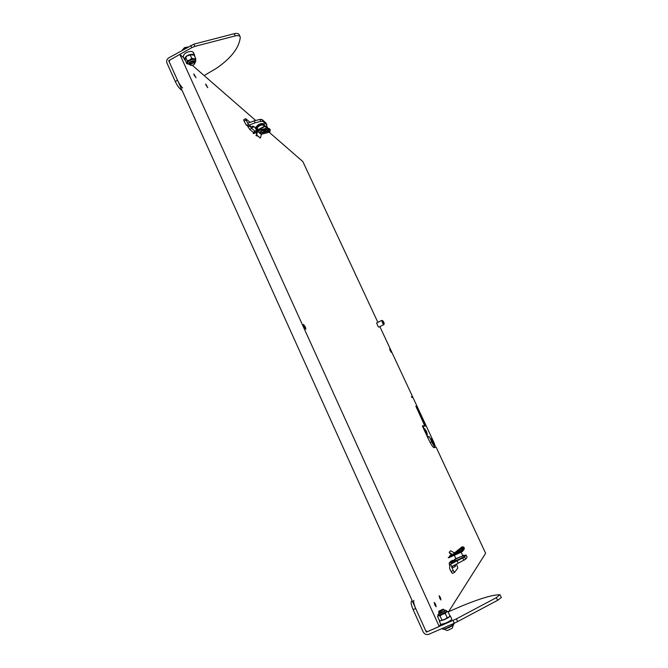<?xml version="1.0" encoding="UTF-8"?>
<svg xmlns="http://www.w3.org/2000/svg" width="668" height="668" viewBox="0 0 668 668"><rect width="100%" height="100%" fill="white"/><g stroke="black" fill="none" stroke-linecap="round" stroke-linejoin="round"><path stroke-width="1" d="M390.12 350.583L389.653 348.988L391.306 352.362L390.12 350.583M303.907 326.602L303.422 324.372L305.393 327.011L305.877 329.24L303.907 326.602M411.404 396.617L412.114 397.694L411.404 396.617M194.104 75.117L193.812 73.872L196.008 77.722L194.104 75.117M205.986 85.212L205.694 83.993L207.79 87.717L205.986 85.212M439.736 598.269L439.135 595.714L440.354 597.409L440.964 599.973L439.736 598.269M434.843 605.041L434.233 602.369L435.511 604.122L436.112 606.794L434.843 605.041M440.713 624.171L439.235 626.5L426.343 632.12L168.695 60.696L179.834 54.4L183.633 57.715M192.426 65.372L255.685 120.49M267.284 130.594L267.868 131.103M269.221 132.289L302.863 161.598L377.863 322.335M379.858 326.602L425.975 425.433L424.572 426.101M415.847 406.102L424.656 425.625L422.343 425.95L428.53 439.235C431.127 444.596 432.981 447.418 434.083 447.694L436.079 447.092L485.628 553.288L448.286 612.214M439.235 626.5L179.834 54.4M415.863 406.094L417.283 407.806L425.541 425.499L425.975 425.433M424.656 425.625L422.594 426.485M424.13 426.159L425.541 425.499M204.141 75.584L216.532 68.236C231.136 58.141 239.052 47.896 240.271 37.525L240.104 36.698C239.378 35.579 237.75 35.312 235.203 35.905L234.184 33.709C236.731 33.124 238.367 33.392 239.094 34.519L239.144 34.627M182.147 90.531L180.393 89.161C178.682 87.591 176.97 85.036 175.275 81.513L166.967 63.068C166.257 60.922 166.866 59.185 168.795 57.84L193.887 44.155L234.184 33.709M175.275 81.513L177.513 80.26L169.196 61.807L169.806 60.062L191.766 47.662L190.747 45.432M193.887 44.155L194.906 46.384L235.203 35.905M194.906 46.384L191.766 47.662M177.513 80.26C179.208 83.792 180.911 86.339 182.623 87.917M413.834 600.382C413.3 601.617 413.918 604.323 415.688 608.49L425.733 630.767L427.629 631.561L456.411 618.86L457.647 621.574L454.282 623.202L453.046 620.48M415.688 608.49L413.133 609.617L423.161 631.886C424.506 634.249 426.401 635.043 428.848 634.274L454.282 623.202M501.334 597.518L497.635 600.298L496.391 597.635L456.411 618.86M496.391 597.635L499.806 594.762C493.118 594.704 480.868 598.277 463.066 605.475L448.629 611.671M413.133 609.617C411.371 605.45 410.762 602.745 411.304 601.501L412.106 600.557M497.635 600.298L457.647 621.574M433.089 441.54L431.136 438.692L432.121 441.782L433.958 444.688L433.089 441.54M426.493 431.428L424.489 428.539L425.474 431.62L427.345 434.576L426.493 431.428M425.09 431.687C423.696 428.572 423.161 426.76 423.487 426.259L426.176 425.867L433.44 441.448C434.843 444.562 435.386 446.374 435.068 446.892C434.434 446.783 433.332 445.113 431.762 441.882L429.315 436.613L428.447 436.805C427.77 436.605 426.652 434.893 425.09 431.687M427.67 437.39L429.315 436.613M194.647 56.179L194.572 55.102L193.102 54.183C187.833 54.492 184.961 56.296 184.493 59.602L185.236 60.295M184.452 59.51L183.241 56.838C183.7 53.515 186.564 51.703 191.833 51.411L193.353 52.43M449.731 625.181L444.788 627.335M439.644 620.572L439.31 621.09L443.995 619.804C447.877 618.017 449.981 616.723 450.315 615.921L449.789 615.812M451.835 619.253L451.852 619.286C451.518 620.096 449.414 621.399 445.531 623.186L440.838 624.455L439.327 621.123M384.158 324.038L383.724 324.681L382.839 323.571L381.637 320.465L382.413 320.515L383.407 321.508L384.158 324.038L382.413 320.515M383.724 324.681L378.723 327.161L377.821 326.051L376.635 322.945L381.637 320.465M249.239 125.075L248.772 125.275L247.82 123.204L254.157 120.875L259.944 119.413L262.065 119.514L262.958 121.451L260.837 121.359L255.059 122.828L249.239 125.075L251.11 126.644L253.665 126.419L257.731 129.884M250.041 122.311L245.682 118.695L246.049 120.098L244.104 121.167L245.999 124.757L248.772 125.275M251.11 126.644L247.853 126.302L246.15 124.883M246.049 120.098L247.82 123.204M255.811 132.899L256.604 133.224M266.432 126.152L266.866 124.966L262.958 121.451M244.104 121.167L243.736 119.756L245.682 118.695M250.5 126.862L251.677 128.406L249.74 129.458L253.247 132.373M249.74 129.458L247.527 126.035M255.134 131.295L251.677 128.406M266.741 124.816L265.856 122.895L262.065 119.514M261.689 130.911L260.119 132.498L260.57 133.066L265.246 130.886L264.979 130.16M261.439 129.542L264.578 128.74M258.015 129.734L257.255 127.847C259.151 125.434 261.271 124.565 263.626 125.258L263.643 125.292M257.748 129.158L256.362 128.156C258.783 125.066 261.497 123.964 264.503 124.841L264.085 126.252M256.403 128.557L255.911 127.187C258.332 124.098 261.054 122.996 264.06 123.881L264.085 123.931M256.737 132.398L253.564 133.625L253.155 133.266L253.815 132.498L265.004 126.427L266.206 126.561L265.647 128.473L256.938 131.137L256.495 133.892L257.088 135.32L256.671 135.278L260.378 138.017L261.43 134.276L269.88 132.072L270.223 129.508M263.71 132.289L268.469 130.936L268.995 129.016L267.826 128.899L268.745 128.365L269.279 128.673L268.895 131.212L261.923 132.999M259.409 132.197L262.023 130.828L267.083 129.634L267.476 127.079M256.921 133.934L257.539 130.986L266.081 128.757L266.515 126.227L264.82 126.035L253.631 132.114L253.139 133.183M257.088 135.32L260.303 137.984M265.004 126.427L266.515 127.187M264.662 132.022L269.296 129.634M259.585 132.356L260.119 132.523M267.985 128.365L268.745 128.365L267.826 128.899L268.812 129.767M256.011 135.554L256.454 134.518M256.52 134.978L256.078 135.696L257.43 135.913M256.671 135.278L256.495 133.892M452.662 566.681L452.453 566.063M455.618 558.807L453.372 560.619L455.167 559.65M454.482 572.426L452.336 573.386L451.017 571.499L453.213 570.522L450.658 564.184L464.544 557.003L466.055 554.974L463.876 555.617M451.017 571.499L449.581 568.359L449.898 564.911L450.658 564.184M453.213 570.522L454.524 572.418L457.805 568.034L456.695 564.627M451.142 563.917L455.392 560.143M451.927 562.94L450.065 564.71M449.581 565.429L449.155 563.149L451.317 562.18L452.837 560.31L450.7 561.27L449.155 563.149M453.438 560.702L452.837 560.31M451.317 562.18L451.384 563.258M452.453 566.122L452.704 566.656M464.544 557.003L465.588 559.258L451.768 566.589M467.015 557.162L466.03 555.033M465.588 559.258L467.066 557.262M457.822 551.459L459 550.499M457.096 551.267L454.031 552.937L455.618 552.469M459.509 550.399L460.486 550.774L459.976 551.2L455.392 553.43M460.686 551.217L454.257 554.356M461.154 552.227L462.774 555.734L462.273 556.168L455.968 558.891L454.315 555.292M462.665 555.492L463.726 555.292L463.091 555.843L455.86 558.657M463.726 555.292L464.243 556.411L463.609 556.962C459.868 559.041 457.171 560.202 455.534 560.452L455.025 559.341M460.452 552.545L454.474 555.225M459.526 552.954L455.392 554.807M454.207 552.778L450.583 550.758L449.188 552.344L452.937 554.791L460.444 548.754C462.406 548.595 463.108 549.472 462.548 551.376L449.43 557.479L448.487 557.805L448.311 557.362M462.866 550.966L463.175 550.449C463.333 548.712 462.565 547.977 460.862 548.253L453.797 553.814M456.169 551.693L461.596 547.359C463.258 547.125 464.018 547.86 463.884 549.564L463.2 550.39M455.71 551.927L462.005 546.867C463.943 546.716 464.636 547.585 464.076 549.455L463.984 549.572M463.275 549.68L463.283 549.664C463.6 548.127 463.024 547.551 461.555 547.952L461.363 548.111M451.635 554.724L449.531 555.901L451.944 554.916M454.9 554.148L454.04 554.532M450.457 555.584L450.666 556.026L452.445 555.233L449.222 557.029L462.156 551.075C462.498 549.522 461.914 548.954 460.402 549.355L453.246 555.183L449.831 553.58L450.065 553.171M462.122 550.925L461.697 551.442M454.683 554.223L454.098 554.49M450.666 556.026L449.556 555.91M460.477 550.766L462.306 549.948M433.465 444.187L431.211 439.394M252.821 126.227L253.281 126.26M253.172 127.145L252.254 126.294M255.719 128.164L256.788 129.074M256.896 129.617L256.712 130.235L254.8 127.388M456.987 563.959L456.728 564.61L456.286 564.251M454.766 560.928L454.741 560.118L455.267 560.31M454.724 565.003L455.518 565.871L455.292 564.736M455.309 566.456L454.24 565.237M182.99 49.816L185.888 48.179M442.258 628.438L442.533 629.047C442.884 629.423 444.546 628.98 447.518 627.728C451.635 625.841 453.864 624.455 454.198 623.57L454.182 623.536M443.285 627.987L451.234 624.53M191.858 63.535C190.58 64.404 190.372 65.03 191.232 65.431L193.478 64.946L194.555 63.944C194.664 62.884 193.762 62.742 191.858 63.535M190.981 65.33L190.104 64.879L191.482 62.951L194.847 62.759L194.63 63.744M185.98 48.129L184.126 49.031M440.713 610.661L443.101 609.174L438.943 611.12L440.713 610.661M443.101 609.174L443.853 609.483L440.872 611.278L438.676 611.905L438.934 611.136M443.652 629.097L447.301 630.542L452.228 628.212M443.702 629.181L447.886 628.02C451.184 626.517 453.071 625.365 453.53 624.563L453.497 624.438M195.465 59.953L195.382 59.686C194.363 58.567 192.484 58.667 189.729 59.995C187.858 61.139 187.09 62.216 187.424 63.235L187.541 63.41M194.355 61.673L190.964 61.815L189.587 63.744M187.791 63.953L186.764 63.652L187.14 62.692L187.683 63.777M187.24 60.846L189.503 60.011L187.174 62.508L187.24 60.846L185.687 57.423L185.303 58.4L185.211 60.237L186.764 63.652M195.666 60.254L194.037 58.809L195.749 58.592L195.657 60.304M186.789 56.463L185.687 57.423M195.749 58.592L194.196 55.185L190.706 54.759L187.925 55.728L190.731 54.751M193.778 58.792L189.796 59.844L191.749 58.308L194.037 58.809M190.188 54.885L191.749 58.308M437.991 615.061L438.225 615.57C439.911 615.529 442.6 614.393 446.282 612.172L446.884 611.479M439.669 612.873L444.103 611.245L444.47 610.836L443.853 609.483M446.959 611.329L447.977 611.546L446.533 612.047L446.808 611.32M445.289 613.525L442.642 614.234L446.358 612.18L445.289 613.525L447.184 617.675L448.629 617.157L444.913 619.219L447.184 617.675M440.028 615.938L438.659 615.712L442.3 614.385L440.028 615.938L441.915 620.088L444.571 619.378L441.915 620.088M438.15 615.403L438.5 615.746L437.515 616.355L438.033 615.579M449.339 616.48L449.865 615.679L447.977 611.546M437.515 616.355L439.394 620.489L440.454 620.731M426.852 434.066L424.564 429.24M417.283 407.806L416.523 408.173M181.295 88.652L180.393 89.161M411.304 601.501L412.331 601.041M422.669 426.652L423.454 426.284L422.669 426.652M427.587 437.206L428.447 436.805M430.225 442.6L431.762 441.882M383.424 321.533C382.614 320.44 382.68 320.857 383.616 322.786C384.417 323.88 384.351 323.462 383.424 321.533M247.77 123.196L247.294 122.795M260.837 121.359L259.944 119.413M254.157 120.875L255.059 122.828M268.544 131.362L269.521 132.214M265.722 128.899L266.716 129.767M257.539 130.986L261.43 134.276M257.364 131.178L261.255 134.468M454.315 559.976L455.067 559.049M451.768 567.382L452.537 566.397M463.851 560.343L462.807 558.081M457.188 560.995L458.231 563.258M460.502 548.478L460.093 548.971M461.655 547.084L461.254 547.568M454.282 553.196L452.937 554.791M453.881 553.371L452.662 554.807M449.222 557.029L449.43 557.479M190.096 64.871L187.633 63.677C187.291 62.658 188.059 61.581 189.929 60.437C192.685 59.118 194.572 59.009 195.582 60.128L195.615 60.203M194.789 62.617C195.524 60.529 194.137 60.17 190.639 61.523C188.368 63.126 188.159 64.178 190.021 64.696M446.633 610.944L446.032 611.637C442.35 613.859 439.669 614.986 437.983 615.036L438.951 613.132C438.617 614.076 440.579 613.358 444.83 610.978L444.337 610.544M240.104 36.698L239.094 34.519M500.115 594.912L501.351 597.551M433.657 447.56L435.068 446.892M194.572 55.102L193.311 52.338M450.315 615.921L451.852 619.286M265.981 123.054L266.866 124.966M264.152 126.402L263.626 125.258M264.503 124.841L264.06 123.881M265.246 130.886L265.58 130.135M260.52 133.049L259.794 132.832M267.551 127.145L266.515 126.227M270.306 129.575L269.279 128.673M259.961 137.975L260.378 138.017M450.741 561.237L452.887 560.277M452.336 573.386L454.524 572.418M466.055 554.974L467.091 557.195M460.486 550.774L460.695 551.225M454.031 552.945L453.689 553.897M463.667 549.964L464.076 549.455M462.548 551.376L462.957 550.858M448.286 557.354L448.487 557.805M449.531 555.91L449.739 556.344M253.322 126.586L253.164 127.162M253.13 127.212L251.418 128.147M256.712 130.235L254.984 131.17M454.741 560.118L451.994 561.345M455.518 565.871L455.3 566.472M455.25 566.539L452.036 567.967M453.246 561.988L451.292 562.857M191.173 65.414L190.706 65.289M182.172 50.275L184.485 47.637L187.992 46.985M190.079 64.838L189.57 63.702M194.847 62.759L194.338 61.631M194.555 63.944L194.805 63.452M452.203 628.237L453.53 624.563M438.684 611.921L439.302 613.291M195.382 59.686L195.582 60.128C196 60.755 195.757 61.64 194.864 62.792M446.892 611.504L446.65 610.97C446.182 610.16 445.406 610.009 444.329 610.527"/></g></svg>

